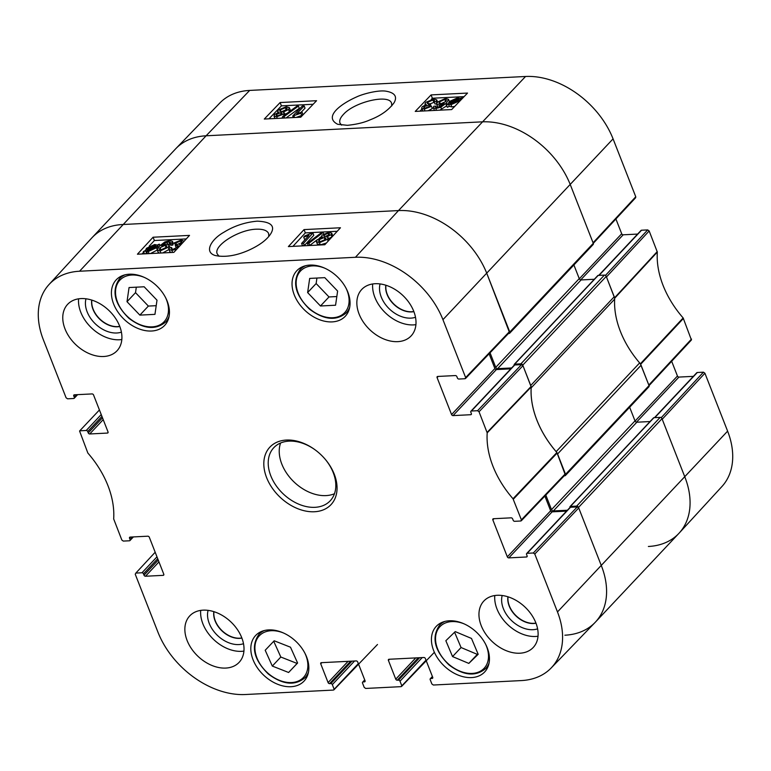 <?xml version="1.0" encoding="UTF-8"?>
<svg xmlns="http://www.w3.org/2000/svg" width="771" height="771" viewBox="0 0 771 771"><rect width="100%" height="100%" fill="white"/><g stroke="black" fill="none" stroke-linecap="round" stroke-linejoin="round"><path stroke-width="1.16" d="M139.869 315.117L127.013 301.702L129.056 287.544L144.148 286.783L157.005 300.189L154.952 314.356L139.869 315.117L148.369 306.077L156.205 305.682M151.559 331.019A33.249 23.352 43.3 0 1 118.05 312.216A33.249 23.352 43.3 0 1 116.209 279.834A33.249 23.352 43.3 0 1 156.426 285.617A33.249 23.352 43.3 0 1 164.647 325.41A33.249 23.352 43.3 0 1 151.559 331.019M272.308 666.067L265.195 650.252L274.187 640.788L290.494 647.206L297.596 663.012L288.605 672.485L272.308 666.067L280.817 657.027L297.114 663.445L297.577 662.964M332.176 321.892A33.249 23.352 43.3 0 1 298.666 303.09A33.249 23.352 43.3 0 1 296.835 270.708A33.249 23.352 43.3 0 1 337.052 276.49A33.249 23.352 43.3 0 1 345.263 316.283A33.249 23.352 43.3 0 1 332.176 321.892M132.564 536.963L130.068 539.623A1.291 0.906 43.3 0 1 129.461 540.779L123.312 541.088L121.837 540.037L113.674 518.931A87.942 61.747 -136.7 0 0 87.855 453.049L79.577 431.018L99.42 409.97M130.068 539.623L129.528 538.245L130.636 537.069M163.866 574.607L163.173 575.349A1.291 0.906 -136.7 0 0 163.78 574.193L149.304 537.242A1.291 0.906 -136.7 0 0 147.83 536.192L130.135 537.088A1.291 0.906 -136.7 0 0 129.528 538.245M163.173 575.349L145.478 576.245L158.971 561.905M158.248 560.054L144.004 575.195A1.291 0.906 -136.7 0 0 145.478 576.245M144.004 575.195L143.464 573.817L157.708 558.676M156.985 556.835L141.989 572.766A1.291 0.906 43.3 0 1 143.464 573.817M141.989 572.766L135.85 573.075L155.183 552.238M358.332 663.6L333.409 690.074L245.448 694.517A76.705 53.864 43.3 0 1 157.93 632.133L135.243 574.231L135.85 573.075M334.016 688.917L332.33 684.619L354.554 660.998M351.971 661.133L330.865 683.569A1.291 0.906 43.3 0 1 332.33 684.619M330.865 683.569L329.564 683.636L350.67 661.2M348.087 661.325L328.089 682.586A1.291 0.906 -136.7 0 0 329.564 683.636M328.089 682.586L320.736 663.831L321.854 662.655M365.126 681.13L364.432 681.872A1.291 0.906 -136.7 0 0 365.04 680.716L357.696 661.971A1.291 0.906 -136.7 0 0 356.221 660.92L321.343 662.674A1.291 0.906 -136.7 0 0 320.736 663.831M364.432 681.872L363.131 681.94L364.818 680.147M426.006 660.178L401.074 686.653L365.685 688.445L364.211 687.395L362.524 683.096A1.291 0.906 43.3 0 1 363.131 681.94M401.691 685.496L400.004 681.198L422.229 657.576M419.636 657.711L398.53 680.147A1.291 0.906 43.3 0 1 400.004 681.198M398.53 680.147L397.229 680.215L418.335 657.779M415.752 657.904L395.754 679.164A1.291 0.906 -136.7 0 0 397.229 680.215M395.754 679.164L388.411 660.419L389.519 659.234M432.801 677.709L432.097 678.451A1.291 0.906 -136.7 0 0 432.714 677.295L425.361 658.55A1.291 0.906 -136.7 0 0 423.886 657.499L389.018 659.263A1.291 0.906 -136.7 0 0 388.411 660.419M432.097 678.451L430.796 678.519L432.483 676.726M533.32 552.99L527.171 553.299L570.492 507.26L577.257 506.923L533.32 552.99L534.795 554.041L557.481 611.943A76.705 53.864 43.3 0 1 551.188 667.965A76.705 53.864 43.3 0 1 521.321 680.581L433.35 685.024L431.876 683.973L430.189 679.675A1.291 0.906 43.3 0 1 430.796 678.519M527.191 556.248L526.497 556.99A1.291 0.906 -136.7 0 0 527.104 555.833L526.564 554.455A1.291 0.906 43.3 0 1 527.171 553.299M526.497 556.99L508.802 557.886L552.123 511.848A1.291 0.906 43.3 0 1 550.648 510.797L507.328 556.835A1.291 0.906 -136.7 0 0 508.802 557.886M507.328 556.835L492.842 519.885L493.96 518.7M477.557 410.712L471.418 411.02L514.739 364.982L521.504 364.644L477.557 410.712L479.032 411.762L487.195 432.868A87.942 61.747 -136.7 0 0 513.014 498.75L521.389 519.847L520.782 521.003L514.643 521.312A1.291 0.906 43.3 0 1 513.168 520.261L512.628 518.883A1.291 0.906 -136.7 0 0 511.154 517.833L493.459 518.729A1.291 0.906 -136.7 0 0 492.842 519.885M471.438 413.979L470.744 414.711A1.291 0.906 -136.7 0 0 471.351 413.555L470.811 412.177A1.291 0.906 43.3 0 1 471.418 411.02M470.744 414.711L453.04 415.608L496.36 369.569A1.291 0.906 43.3 0 1 494.886 368.519L451.565 414.557A1.291 0.906 -136.7 0 0 453.04 415.608M451.565 414.557L437.09 377.607L438.198 376.431M76.811 394.694L74.305 397.344A1.291 0.906 43.3 0 1 73.698 398.501L67.559 398.819L66.084 397.769L43.388 339.857A76.705 53.864 43.3 0 1 49.045 284.509A76.705 53.864 43.3 0 1 79.558 271.228L355.431 257.283A76.705 53.864 43.3 0 1 442.94 319.666L465.636 377.568L465.029 378.725L458.88 379.043A1.291 0.906 43.3 0 1 457.405 377.992L456.866 376.614A1.291 0.906 -136.7 0 0 455.391 375.564L437.697 376.45A1.291 0.906 -136.7 0 0 437.09 377.607M74.305 397.344L73.765 395.966L74.883 394.791M108.113 432.338L107.42 433.071A1.291 0.906 -136.7 0 0 108.027 431.914L93.551 394.974A1.291 0.906 -136.7 0 0 92.077 393.923L74.373 394.81A1.291 0.906 -136.7 0 0 73.765 395.966M107.42 433.071L89.725 433.967L103.208 419.626M102.485 417.786L88.251 432.916A1.291 0.906 -136.7 0 0 89.725 433.967M88.251 432.916L87.711 431.538L101.945 416.407M101.223 414.557L86.236 430.488A1.291 0.906 43.3 0 1 87.711 431.538M86.236 430.488L80.088 430.796M471.573 677.584A33.249 23.352 43.3 0 1 438.063 658.781A33.249 23.352 43.3 0 1 436.222 626.399A33.249 23.352 43.3 0 1 476.439 632.181A33.249 23.352 43.3 0 1 484.66 671.965A33.249 23.352 43.3 0 1 471.573 677.584M286.388 440.058A41.971 29.471 -136.7 0 0 268.934 482.675A41.971 29.471 -136.7 0 0 323.415 509.824A41.971 29.471 -136.7 0 0 325.42 459.506A41.971 29.471 -136.7 0 0 315.281 449.965A41.971 29.471 -136.7 0 0 286.388 440.058M103.68 356.501A33.895 23.805 43.3 0 1 69.525 337.332A33.895 23.805 43.3 0 1 67.655 304.314A33.895 23.805 43.3 0 1 108.653 310.212A33.895 23.805 43.3 0 1 117.028 350.776A33.895 23.805 43.3 0 1 103.68 356.501M225.787 668.072A33.895 23.805 43.3 0 1 191.622 648.903A33.895 23.805 43.3 0 1 189.753 615.884A33.895 23.805 43.3 0 1 230.751 621.783A33.895 23.805 43.3 0 1 239.126 662.347A33.895 23.805 43.3 0 1 225.787 668.072M519.885 653.21A33.895 23.805 43.3 0 1 485.72 634.041A33.895 23.805 43.3 0 1 483.851 601.023A33.895 23.805 43.3 0 1 524.849 606.922A33.895 23.805 43.3 0 1 533.224 647.486A33.895 23.805 43.3 0 1 519.885 653.21M397.778 341.64A33.895 23.805 43.3 0 1 363.613 322.471A33.895 23.805 43.3 0 1 361.744 289.453A33.895 23.805 43.3 0 1 402.741 295.351A33.895 23.805 43.3 0 1 411.116 335.915A33.895 23.805 43.3 0 1 397.778 341.64M290.956 686.71A33.249 23.352 43.3 0 1 257.447 667.908A33.249 23.352 43.3 0 1 255.606 635.526A33.249 23.352 43.3 0 1 295.823 641.308A33.249 23.352 43.3 0 1 304.044 681.101A33.249 23.352 43.3 0 1 290.956 686.71M219.08 256.29L217.306 254.016C212.835 245.949 238.682 229.546 256.338 229.199C263.065 228.977 267.161 230.423 268.626 233.536L268.8 236.485M413.834 311.503A21.463 15.063 43.3 0 1 394.222 304.41A21.463 15.063 43.3 0 1 385.943 285.26M241.853 637.945A21.463 15.063 43.3 0 1 222.231 630.842A21.463 15.063 43.3 0 1 213.952 611.692M119.746 326.364A21.463 15.063 43.3 0 1 100.124 319.271A21.463 15.063 43.3 0 1 91.845 300.121M535.941 623.074A21.463 15.063 43.3 0 1 516.329 615.981A21.463 15.063 43.3 0 1 508.041 596.831M273.724 641.27L280.817 657.027M288.605 672.485L297.114 663.445M307.629 292.575L309.682 278.418L324.764 277.647L337.621 291.062L335.568 305.22L320.485 305.991L307.629 292.575L316.139 283.535L328.995 296.951L336.831 296.546M320.485 305.991L328.995 296.951M316.929 278.052L316.139 283.535M127.013 301.702L135.513 292.662L148.369 306.077M136.313 287.178L135.513 292.662M454.591 632.23L461.058 647.534L477.316 654.367L477.953 653.75M452.548 656.574L445.85 640.72L455.227 631.613L471.486 638.436L478.184 654.3L468.816 663.407L452.548 656.574L461.058 647.534M468.816 663.407L477.316 654.367M465.53 378.513L509.477 332.446L486.887 273.599A77.486 54.404 -136.7 0 0 398.491 210.579L122.618 224.525A77.486 54.404 -136.7 0 0 91.797 237.95L49.045 284.509M489.113 353.783L494.886 368.519M496.36 369.569L510.807 368.837M514.739 364.982A1.291 0.906 -136.7 0 0 514.228 365.203L470.908 411.242M521.283 520.791L565.23 474.724L556.893 452.529A87.171 61.208 43.3 0 1 531.2 386.955L522.979 365.695L521.504 364.644M544.875 496.061L550.648 510.797M552.123 511.848L566.56 511.115M570.492 507.26A1.291 0.906 -136.7 0 0 569.981 507.482L526.67 553.52M551.188 667.965L595.067 622.467A77.486 54.404 -136.7 0 0 601.428 565.875L578.732 507.973L577.257 506.923M172.338 249.351L171.596 247.501L171.22 248.84L172.81 249.351L177.985 247.067L178.496 245.804L175.277 245.448L181.542 242.48L181.946 241.487L180.453 241.015L175.933 243L174.227 242.875L181.358 239.993L184.124 241.236M177.629 247.433L176.154 247.636L175.277 245.448M176.472 244.349L175.933 243M180.491 243.308L178.323 244.118M175.653 245.101L174.227 242.875M181.995 243.549L179.441 244.58L180.626 245.033M176.896 249.081L171.846 250.382L168.994 249.476L169.533 247.761L171.596 247.501M171.172 252.502L169.871 251.674L168.994 249.476M301.586 243.414L308.93 235.444L303.707 237.14L304.824 235.936L311.696 233.15L312.93 233.093L303.504 243.318L301.586 243.414L302.463 245.602L304.372 245.506L303.504 243.318M305.576 239.077L304.584 239.338L303.707 237.14M304.372 245.506L313.807 235.28L312.93 233.093M321.584 232.524L323.136 232.447L308.901 243.202L307.35 243.279L321.584 232.524M323.704 233.864L323.136 232.447M317.17 239.81L322.538 237.083L321.536 236.466L322.095 235.126L328.986 232.273L331.684 233.093L331.067 234.702L326.885 236.861L328.128 237.593L327.415 239.328L319.435 242.672L316.409 241.747L317.17 239.81L309.778 245.4L308.901 243.202M321.555 236.495L319.3 238.2M309.778 245.4L308.227 245.477L307.35 243.279M328.041 235.618L326.037 236.379M324.109 234.982L328.08 233.295L329.496 233.777L329.101 234.798L325.15 236.495L323.675 236.032L324.109 234.982L324.716 236.495M325.169 239.704L320.013 241.911M319.136 239.723L324.138 237.516L325.96 238.123L325.429 239.444L320.389 241.651L318.606 241.072L319.136 239.723L319.907 241.651M331.684 233.093L332.561 235.29L331.944 236.899L327.752 239.058M328.128 237.593L329.063 240.128M326.412 243.01L320.312 244.87L317.286 243.935L316.409 241.747M155.964 246.19L154.99 247.867L148.928 250.758L147.126 250.315L155.964 246.19M155.809 245.747L146.953 249.881L147.907 248.195L154.017 245.274L155.809 245.747M147.396 249.669L147.174 249.139M159.24 244.147L159.578 244.503L157.486 245.477L156.436 247.761L148.254 251.529L145.719 250.97L143.367 251.558L145.459 250.575L146.471 248.281L154.72 244.503L157.245 245.072L159.24 244.147M159.982 245.515L159.578 244.503M158.267 247.424L157.486 245.477M157.236 250.045L150.499 253.553M147.859 253.688L146.596 253.167L145.719 250.97M144.485 253.852L143.714 251.905M146.596 253.167L145.189 253.823M144.35 253.861L143.367 251.558M165.206 245.313L166.844 245.862L166.141 247.433L160.985 249.958L159.366 249.38L160.06 247.674L165.206 245.313L166.073 247.501L160.85 249.968M169.957 243.087L170.227 242.046L166.873 242.017L161.563 245.737L166.613 244.185L169.1 245.082L168.184 247.26L160.089 250.98L157.226 250.016L159.212 246.315L164.849 241.94L169.851 240.571L172.415 241.352L171.952 242.884L169.957 243.087L170.825 245.284L172.829 245.082L171.952 242.884M171.095 244.234L167.75 244.214L166.873 242.017M169.1 245.082L170.044 247.703M169.003 249.505L162.7 252.936M159.443 253.1L158.103 252.213L157.226 250.016M172.415 241.352L173.292 243.54L172.829 245.082M337.216 231.281L305.345 232.89L292.932 246.354M186.274 238.914L154.393 240.523L149.189 246.171M145.449 250.218L144.871 250.854M143.628 252.204L141.98 253.987M304.034 229.604L340.464 227.763L324.813 244.744L288.373 246.585L304.034 229.604L305.345 232.89M153.082 237.227L189.521 235.386L173.861 252.368L137.421 254.208L153.082 237.227L154.393 240.523M257.225 221.161C245.149 222.241 234.008 225.951 223.802 232.302C211.9 238.875 203.409 251.857 215.138 255.49C224.746 257.475 235.685 255.837 247.944 250.575C259.557 245.409 267.267 239.617 271.093 233.199C275.286 225.749 270.669 221.73 257.225 221.161M380.074 283.94A25.983 18.244 -136.7 0 0 389.683 309.229A25.983 18.244 -136.7 0 0 415.502 317.276M413.882 311.629A21.463 15.063 43.3 0 1 394.068 304.574A21.463 15.063 43.3 0 1 385.808 285.212M372.692 283.969A33.895 23.805 -136.7 0 0 413.526 324.899A33.895 23.805 -136.7 0 0 415.926 324.658M85.986 298.801A25.983 18.244 -136.7 0 0 95.594 324.09A25.983 18.244 -136.7 0 0 121.413 332.137M119.794 326.49A21.463 15.063 43.3 0 1 99.97 319.435A21.463 15.063 43.3 0 1 91.72 300.083M78.594 298.83A33.895 23.805 -136.7 0 0 119.438 339.76A33.895 23.805 -136.7 0 0 121.837 339.519M208.093 610.381A25.983 18.244 -136.7 0 0 217.692 635.661A25.983 18.244 -136.7 0 0 243.52 643.718M241.901 638.07A21.463 15.063 43.3 0 1 222.077 631.006A21.463 15.063 43.3 0 1 213.827 611.654M200.701 610.41A33.895 23.805 -136.7 0 0 241.545 651.331A33.895 23.805 -136.7 0 0 243.935 651.09M502.181 595.511A25.983 18.244 -136.7 0 0 511.79 620.8A25.983 18.244 -136.7 0 0 537.609 628.847M535.99 623.209A21.463 15.063 43.3 0 1 516.165 616.145A21.463 15.063 43.3 0 1 507.916 596.793M494.789 595.54A33.895 23.805 -136.7 0 0 535.633 636.47A33.895 23.805 -136.7 0 0 538.033 636.229M325.246 459.304A38.743 27.207 43.3 0 1 330.229 500.774A38.743 27.207 43.3 0 1 283.371 494.038A38.743 27.207 43.3 0 1 273.801 447.681A38.743 27.207 43.3 0 1 289.048 441.137A38.743 27.207 43.3 0 1 315.503 450.129M280.577 443.007A38.743 27.207 -136.7 0 0 294.397 482.318A38.743 27.207 -136.7 0 0 334.479 493.729M649.047 385.635L691.423 339.982L683.145 317.951A87.942 61.747 43.3 0 1 657.326 252.069L649.163 230.963L647.688 229.912L605.447 275.43M671.666 361.262L677.449 376.026L635.073 421.062M636.489 422.18L678.923 377.077A1.291 0.906 43.3 0 1 677.449 376.026M678.923 377.077L693.37 376.354M654.81 417.651L697.302 372.499A1.291 0.906 -136.7 0 0 696.791 372.711L654.492 417.66M697.302 372.499L703.441 372.181L661.2 417.709M704.916 373.231L662.222 419.241L684.918 477.143A77.486 54.404 43.3 0 1 679.203 533.05L721.955 486.491A76.705 53.864 -136.7 0 0 727.612 431.143L704.916 373.231L703.441 372.181M249.679 90.419A76.705 53.864 -136.7 0 0 219.812 103.035L175.933 148.533A77.486 54.404 43.3 0 1 206.108 135.792L481.981 121.857A77.486 54.404 43.3 0 1 570.376 184.876L593.063 242.778L635.757 196.769L613.07 138.867A76.705 53.864 -136.7 0 0 525.552 76.483L249.679 90.419L206.108 135.792A77.486 54.404 -136.7 0 0 175.605 148.87L92.125 237.603A77.486 54.404 43.3 0 1 122.618 224.525L398.491 210.579A77.486 54.404 43.3 0 1 486.887 273.599L509.795 332.05A1.609 1.137 43.3 0 1 509.033 333.496L508.436 333.525M509.67 333.226L593.159 244.503A1.609 1.137 -136.7 0 0 593.284 243.328L635.661 197.704L635.757 196.769M615.913 218.993L621.696 233.758L579.32 278.794M580.727 279.902L623.17 234.808A1.291 0.906 43.3 0 1 621.696 233.758M623.17 234.808L637.617 234.076M599.057 275.372L641.539 230.221A1.291 0.906 -136.7 0 0 641.038 230.442L598.739 275.392M641.539 230.221L647.688 229.912M341.601 125.143L340.001 123.138C339.115 120.681 340.281 117.751 343.519 114.33C354.564 101.762 389.403 93.754 391.572 103.295L391.803 105.868M649.163 230.963L606.469 276.962L614.689 298.232A87.171 61.208 -136.7 0 0 614.651 298.782M679.203 533.05A77.486 54.404 43.3 0 1 648.382 546.475M639.92 363.266A87.171 61.208 -136.7 0 0 640.383 363.796L648.825 385.047L691.52 339.047M436.55 103.825L434.998 104.018L434.14 101.801L434.536 100.509L432.955 100.008L427.751 102.244L427.23 103.459L430.44 103.806L429.216 104.885L424.146 106.697L423.732 107.661L425.216 108.113L429.755 106.186L429.216 104.885M434.304 102.225L428.609 104.461M431.008 106.273L430.44 103.806M427.886 107.41L426.363 107.95M429.755 106.186L431.461 106.302L424.301 109.106L421.592 108.297L422.19 106.774L426.276 104.654L424.946 103.998L425.698 102.37L433.928 99.006L436.772 99.893L436.213 101.55L434.14 101.801M428.156 110.764L432.319 108.518L431.461 106.302M422.961 111.024L421.592 108.297M436.781 103.035L436.213 101.55M304.188 105.974L296.748 113.713L301.991 112.055L300.854 113.231L292.729 116.007L302.271 106.07L304.188 105.974L305.037 108.191L301.114 112.277M300.854 113.231L301.712 115.448L302.839 114.272L301.991 112.055M294.57 117.51L293.963 115.939M301.712 115.448L296.218 117.423M293.327 117.578L292.729 116.007M284.065 116.566L282.523 116.643L296.874 106.186L298.416 106.099L284.065 116.566L284.624 118.011M283.082 118.088L282.523 116.643M286.08 117.944L299.273 108.316L298.416 106.099M281.579 114.185L277.589 115.823L276.172 115.351L276.587 114.368L280.557 112.72L282.022 113.173L281.579 114.185M280.191 115.13L278.832 115.631M286.6 109.578L281.569 111.718L279.757 111.13L280.307 109.858L285.366 107.709L287.149 108.268L286.6 109.578M285.366 107.709L286.224 109.925L281.164 112.074M283.593 114.041L276.673 116.816L273.975 116.016L274.611 114.465L278.832 112.364L277.579 111.641L278.321 109.974L286.34 106.716L289.356 107.622L288.566 109.492L283.169 112.142L284.162 112.749L283.593 114.041L284.142 115.457M282.841 117.471L281.367 118.175M274.996 118.503L273.975 116.016M289.356 107.622L290.204 109.839L289.665 111.438M286.879 113.462L284.73 114.214M449.753 103.054L450.746 101.435L456.837 98.611L458.629 99.045L449.753 103.054M458.205 99.237L458.003 98.698M449.898 103.487L458.803 99.469L457.829 101.097L451.69 103.94L449.898 103.487M446.457 105.049L448.221 103.748L449.3 101.531L457.521 97.869L460.046 98.399L462.407 97.83L460.297 98.784L459.265 101.011L450.977 104.692L448.462 104.143L446.457 105.049L447.305 107.265L446.12 104.702M460.798 100.076L460.297 98.784M454.736 106.388L451.835 106.909L449.31 106.359L448.462 104.143M449.31 106.359L447.305 107.265M445.677 101.627L440.511 103.921L438.872 103.381L439.595 101.868L444.78 99.411L446.39 99.979L445.677 101.627L440.453 104.085M435.731 106.09L435.451 107.102L438.805 107.121L444.154 103.497L439.085 105.01L436.608 104.143L437.552 102.042L445.686 98.409L448.539 99.353L446.505 102.938L440.819 107.198L435.808 108.528L433.254 107.767L433.736 106.282L435.731 106.09L436.28 107.506M438.66 107.169L437.465 106.359L436.608 104.143M446.592 105.926L439.749 110.176M434.516 110.436L433.254 107.767M313.151 104.268L281.415 105.868L268.992 118.801M464.103 96.635L432.367 98.235L431.211 99.449M421.91 109.125L419.944 111.178M316.573 100.702L300.729 117.202L264.289 119.042L280.133 102.543L316.573 100.702M280.133 102.543L281.415 105.868M467.525 93.069L451.681 109.569L415.241 111.409L431.085 94.91L467.525 93.069M431.085 94.91L432.367 98.235M347.413 125.316C356.433 124.42 363.941 122.608 369.935 119.91C380.778 115.746 388.854 109.964 394.183 102.582C397.45 96.51 394.742 92.713 386.069 91.2C378.792 89.87 363.276 93.744 356.751 96.867C340.84 103.844 323.213 116.913 337.717 124.295L347.413 125.316M595.395 622.13L678.875 533.397A77.486 54.404 -136.7 0 0 684.918 477.143L662.01 418.692A1.609 1.137 -136.7 0 0 660.169 417.381L653.914 417.689A0.964 0.684 -136.7 0 0 653.538 417.853L570.048 506.586A0.964 0.684 43.3 0 1 570.434 506.422L576.679 506.104A1.609 1.137 43.3 0 1 578.52 507.414L601.428 565.875A77.486 54.404 43.3 0 1 595.395 622.13A77.486 54.404 43.3 0 1 564.892 635.208M570.029 507.434L569.971 507.289A0.964 0.684 43.3 0 1 570.048 506.586M650.069 421.544L636.846 422.209A1.609 1.137 43.3 0 1 635.005 420.899L629.656 407.242M545.81 495.078L551.516 509.621A1.609 1.137 -136.7 0 0 553.356 510.942L567.398 510.229M565.422 475.505L648.912 386.772A1.609 1.137 -136.7 0 0 649.037 385.606L641.067 365.252L557.578 453.984L565.548 474.329A1.609 1.137 43.3 0 1 564.786 475.774L564.199 475.803M641.067 365.252A6.457 4.53 -136.7 0 0 639.641 362.919A87.171 61.208 43.3 0 1 614.651 299.148A6.457 4.53 -136.7 0 0 614.227 296.768L606.247 276.413A1.609 1.137 -136.7 0 0 604.406 275.102L598.161 275.42A0.964 0.684 -136.7 0 0 597.776 275.584L514.296 364.307A0.964 0.684 43.3 0 1 514.671 364.143L520.917 363.825A1.609 1.137 43.3 0 1 522.757 365.146L530.737 385.49L614.227 296.768M531.161 387.514A6.457 4.53 43.3 0 1 531.161 387.88A87.171 61.208 -136.7 0 0 556.151 451.642A6.457 4.53 43.3 0 1 556.44 451.999M514.276 365.155L514.218 365.011A0.964 0.684 43.3 0 1 514.296 364.307M594.306 279.266L581.083 279.94A1.609 1.137 43.3 0 1 579.243 278.62L573.894 264.973M490.057 352.8L495.753 367.353A1.609 1.137 -136.7 0 0 497.603 368.663L511.636 367.95M509.795 332.05L593.284 243.328L570.376 184.876A77.486 54.404 -136.7 0 0 481.981 121.857L206.108 135.792L79.558 271.228M165.457 297.375A30.348 21.309 43.3 0 1 153.612 326.74A30.348 21.309 43.3 0 1 117.857 302.964A30.348 21.309 43.3 0 1 131.851 275.025A30.348 21.309 43.3 0 1 144.138 277.329M304.844 653.066A30.348 21.309 43.3 0 1 289.231 682.557A30.348 21.309 43.3 0 1 255.085 650.743A30.348 21.309 43.3 0 1 283.169 632.866A30.348 21.309 43.3 0 1 283.535 633.01M264.366 630.533A31.64 22.214 -136.7 0 0 258.989 634.282C250.642 646.406 253.755 659.648 268.308 673.999C282.793 684.812 295.042 686.026 305.075 677.651A31.64 22.214 -136.7 0 0 308.487 672.052M346.073 288.248A30.348 21.309 43.3 0 1 334.238 317.613A30.348 21.309 43.3 0 1 298.473 293.838A30.348 21.309 43.3 0 1 312.467 265.899A30.348 21.309 43.3 0 1 324.764 268.192M305.595 265.725A31.64 22.214 -136.7 0 0 300.218 269.465C291.872 281.588 294.975 294.83 309.537 309.181C324.013 319.994 336.272 321.208 346.295 312.833A31.64 22.214 -136.7 0 0 349.716 307.234M124.969 274.852A31.64 22.214 -136.7 0 0 119.592 278.601C111.255 290.715 114.359 303.957 128.921 318.317C143.396 329.121 155.655 330.345 165.678 321.96A31.64 22.214 -136.7 0 0 169.09 316.361M485.47 643.939A30.348 21.309 43.3 0 1 469.732 673.42A30.348 21.309 43.3 0 1 435.682 641.376A30.348 21.309 43.3 0 1 464.152 623.884M444.983 621.407A31.64 22.214 -136.7 0 0 439.605 625.156C431.259 637.28 434.372 650.522 448.924 664.872C463.41 675.685 475.668 676.899 485.691 668.515A31.64 22.214 -136.7 0 0 489.103 662.925M177.619 247.414L176.752 245.236M181.175 242.826L180.453 241.015M172.665 252.435L171.846 250.382M328.793 235.097L328.08 233.295M325.015 239.714L324.138 237.516M331.944 236.899L331.067 234.702M328.138 241.13L327.415 239.328M320.312 244.87L319.435 242.672M148.321 249.235L147.907 248.195M154.46 246.373L154.017 245.274M157.92 247.886L157.351 246.479M157.159 249.582L156.436 247.761M149.092 253.62L148.254 251.529M147.521 253.63L146.644 251.433M160.937 249.871L160.06 247.674M169.668 243.8L168.791 241.602M168.926 249.11L168.184 247.26M160.898 253.023L160.089 250.98M525.552 76.483L398.491 210.579L355.431 257.283M531.113 386.464L487.118 432.386M487.195 432.868L531.2 386.955M479.032 411.762L522.979 365.695M556.893 452.529L513.014 498.75M513.313 499.232L557.192 453.011M565.336 473.78L521.389 519.847M534.795 554.041L578.732 507.973M509.573 331.501L465.636 377.568M727.612 431.143L557.481 611.943M613.07 138.867L442.94 319.666M433.803 102.225L432.955 100.008M428.435 104.018L427.751 102.244M429.505 106.388L428.917 104.885M424.686 108.113L424.146 106.697M424.994 110.918L424.301 109.106M277.136 115.823L276.587 114.368M281.242 114.493L280.557 112.72M281.03 111.728L280.307 109.858M277.271 118.387L276.673 116.816M289.395 111.631L288.566 109.492M451.131 102.437L450.746 101.435M457.242 99.671L456.837 98.611M451.835 106.909L450.977 104.692M440.395 103.931L439.595 101.868M445.628 101.627L444.78 99.411M439.749 106.735L439.085 105.01M447.026 104.287L446.505 102.938M441.677 109.415L440.819 107.198M436.502 110.34L435.808 108.528M614.689 298.232L657.326 252.069M657.239 251.577L614.603 297.741M683.145 317.951L640.383 363.796M640.682 364.278L683.434 318.423M578.52 507.414L662.01 418.692M576.679 506.104L660.169 417.381M570.434 506.422L653.914 417.689M553.356 510.942L636.846 422.209M551.516 509.621L635.005 420.899M565.548 474.329L649.037 385.606M556.151 451.642L639.641 362.919M531.161 387.88L614.651 299.148M522.757 365.146L606.247 276.413M520.917 363.825L604.406 275.102M514.671 364.143L598.161 275.42M497.603 368.663L581.083 279.94M495.753 367.353L579.243 278.62M305.075 677.651L307.793 674.76M258.989 634.282L261.706 631.391M346.295 312.833L349.012 309.942M300.218 269.465L302.936 266.583M165.678 321.96L168.396 319.069M119.592 278.601L122.31 275.71M485.691 668.515L488.409 665.633M439.605 625.156L442.323 622.264M321.536 236.466L321.844 237.237M77.63 394.646L74.209 398.289M133.383 536.924L129.962 540.558M377.491 644.489L333.91 689.862M364.731 679.916L362.621 682.152M432.396 676.495L430.295 678.74M434.381 652.295L401.585 686.441M424.946 103.998L425.313 104.952M436.772 99.893L437.62 102.109M277.579 111.641L277.945 112.595M284.162 112.749L285.019 114.966M448.539 99.353L449.397 101.57"/></g></svg>
